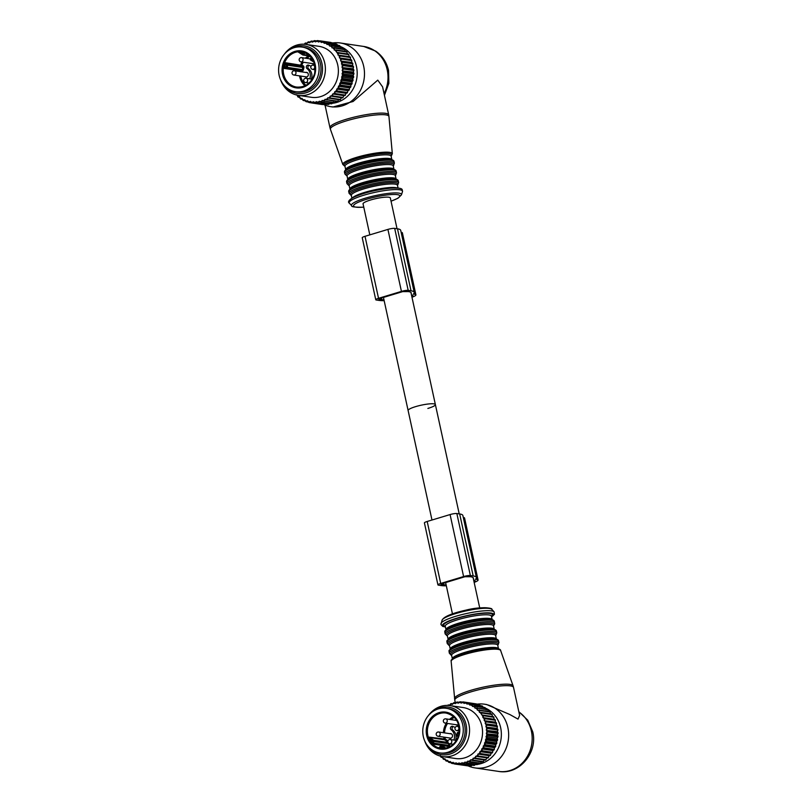 <?xml version="1.0" encoding="UTF-8"?>
<svg xmlns="http://www.w3.org/2000/svg" width="812" height="812" viewBox="0 0 812 812"><rect width="100%" height="100%" fill="white"/><g stroke="black" fill="none" stroke-linecap="round" stroke-linejoin="round"><path stroke-width="1.22" d="M446.326 708.308L448.204 708.582A22.543 20.209 98.4 0 1 464.454 736.068A22.543 20.209 98.4 0 1 441.586 753.181L439.708 752.907A22.543 20.209 98.4 0 1 423.458 725.42A22.543 20.209 98.4 0 1 446.326 708.308A22.543 20.209 98.4 0 1 462.576 735.794A22.543 20.209 98.4 0 1 439.708 752.907M439.099 747.74L439.759 748.085L440.317 747.304A16.961 15.205 -81.6 0 0 443.332 747.669L443.047 748.441M447.991 740.818L445.352 739.123L429.193 737.134L429.619 739.894L430.664 739.509A16.961 15.205 -81.6 0 0 432.42 742.209L431.456 742.736L433.375 744.147L441.352 745.335M458.404 736.484L458.516 735.682M457.247 733.114L456.669 735.164A0.863 0.863 0 0 0 457.288 736.19L458.272 736.454L457.126 735.307L458.404 735.642A16.961 15.205 -81.6 0 0 458.668 734.647A16.961 15.205 -81.6 0 0 458.902 733.551L459.013 733.571M459.145 732.688L457.166 733.074A0.863 0.863 0 0 1 458.13 732.424L458.201 732.444A0.863 0.771 -81.6 0 0 457.257 733.084L457.126 735.307L457.623 733.216L458.902 733.551L459.308 732.728M440.317 747.304L440.946 746.137L443.332 747.669L446.042 748.228M443.687 737.103A17.823 15.976 98.4 0 0 444.245 739.367A0.863 0.771 -81.6 0 0 444.57 739.813L429.518 737.58L430.664 739.509L434.085 741.529A0.863 0.771 -81.6 0 0 433.831 740.351L432.42 742.209L433.375 744.147M453.279 726.628A1.928 1.736 -81.6 0 0 452.802 730.069L451.198 729.826A8.587 7.704 98.4 0 1 453.908 740.047M451.198 729.826A1.928 1.736 98.4 0 1 453.015 726.486A8.587 7.704 98.4 0 0 455.319 727.278M449.828 733.672A2.365 2.121 98.4 0 1 452.436 736.464A2.365 2.121 98.4 0 1 449.198 737.915M458.587 724.751A2.365 2.121 98.4 0 1 456.324 724.751M455.512 740.29A8.587 7.704 -81.6 0 0 452.802 730.069M457.257 736.179A0.863 0.771 98.4 0 1 456.75 735.195M473.741 703.527L463.53 701.974A31.343 28.105 -81.6 0 0 462.891 701.913L461.713 702.654A30.491 27.334 -81.6 0 1 463.764 702.867L463.53 701.974M477.07 704.41L476.745 704.024A31.343 28.105 -81.6 0 0 476.116 703.882L465.946 702.37L464.708 703.019A30.491 27.334 -81.6 0 1 466.707 703.476L466.585 702.512A31.343 28.105 -81.6 0 0 465.946 702.37M480.207 705.648L479.709 704.938A31.343 28.105 -81.6 0 0 479.1 704.714L468.94 703.202L467.631 703.75A30.491 27.334 -81.6 0 1 469.569 704.451L469.549 703.425A31.343 28.105 -81.6 0 0 468.94 703.202M483.14 707.222L482.561 706.207A31.343 28.105 -81.6 0 0 481.973 705.912L471.813 704.4L470.452 704.826A30.491 27.334 -81.6 0 1 472.31 705.76L472.391 704.704A31.343 28.105 -81.6 0 0 471.813 704.4M486.155 709.8L485.251 707.82A31.343 28.105 -81.6 0 0 484.703 707.455L473.142 706.247A30.491 27.334 -81.6 0 1 474.888 707.414L475.091 706.318A31.343 28.105 -81.6 0 0 474.543 705.953M488.469 711.779L487.758 709.769A31.343 28.105 -81.6 0 0 487.251 709.333L475.67 708.003A30.491 27.334 -81.6 0 1 477.283 709.373L477.598 708.257A31.343 28.105 -81.6 0 0 477.091 707.831M490.529 713.849L490.052 712.012A31.343 28.105 -81.6 0 0 489.595 711.515L477.994 710.053A30.491 27.334 -81.6 0 1 479.456 711.616L479.892 710.5A31.343 28.105 -81.6 0 0 479.425 710.003M441.078 756.307A30.491 27.334 -81.6 0 0 441.921 757.078L441.241 757.302A31.343 28.105 98.4 0 1 440.754 756.845L440.378 755.607M494.021 719.249L482.866 717.595L483.049 716.864A30.491 27.334 -81.6 0 0 481.942 714.976L493.523 716.691A31.343 28.105 -81.6 0 1 493.879 717.29L494.021 719.249L495.076 719.625A31.343 28.105 -81.6 0 1 495.361 720.254L495.32 722.152L496.325 722.731A31.343 28.105 -81.6 0 1 496.538 723.401L496.335 725.217L497.248 725.989A31.343 28.105 -81.6 0 1 497.401 726.679L497.025 728.394L497.837 729.349A31.343 28.105 -81.6 0 1 497.918 730.059L497.391 731.642L498.091 732.769A31.343 28.105 -81.6 0 1 498.101 733.49L497.441 734.931L498.01 736.22A31.343 28.105 -81.6 0 1 497.939 736.941L497.157 738.22L497.573 739.641A31.343 28.105 -81.6 0 1 497.441 740.351L496.548 741.468L496.812 743.01A31.343 28.105 -81.6 0 1 496.609 743.701L495.635 744.624L495.716 746.269A31.343 28.105 -81.6 0 1 495.452 746.938L494.406 747.669L494.315 749.395A31.343 28.105 -81.6 0 1 493.98 750.024L492.894 750.552L492.62 752.338A31.343 28.105 -81.6 0 1 492.224 752.927L491.108 753.242L490.641 755.069A31.343 28.105 -81.6 0 1 490.194 755.607L489.068 755.708L488.418 757.545A31.343 28.105 -81.6 0 1 487.921 758.022L475.659 756.256L475.568 757.007A30.491 27.334 -81.6 0 1 473.853 758.347L473.203 758.185L473.041 758.926A30.491 27.334 -81.6 0 1 471.214 760.052L470.574 759.809L470.341 760.529A30.491 27.334 -81.6 0 1 468.422 761.423L467.813 761.108L467.509 761.788A30.491 27.334 -81.6 0 1 465.52 762.458L464.951 762.072L464.586 762.712A30.491 27.334 -81.6 0 1 462.546 763.128L462.018 762.671L461.592 763.27A30.491 27.334 -81.6 0 1 459.531 763.442L459.054 762.915L458.567 763.463A30.491 27.334 -81.6 0 1 456.517 763.381L456.1 762.803L455.562 763.28A30.491 27.334 -81.6 0 1 453.532 762.945L453.177 762.326L452.599 762.732A30.491 27.334 -81.6 0 1 450.619 762.153L450.335 761.483L449.726 761.829A30.491 27.334 -81.6 0 1 447.818 761.006L447.595 760.306L446.955 760.57A30.491 27.334 -81.6 0 1 445.159 759.524L445.006 758.794L444.347 758.987A30.491 27.334 -81.6 0 1 442.662 757.718L442.591 756.977L441.921 757.078M475.659 756.256L476.329 756.337A30.491 27.334 -81.6 0 0 477.903 754.805L478.248 756.033A31.343 28.105 98.4 0 1 477.76 756.52L487.921 758.022M489.068 755.708L477.923 754.054L477.903 754.805M477.923 754.054L478.593 754.043A30.491 27.334 -81.6 0 0 480.014 752.328L480.481 753.556A31.343 28.105 98.4 0 1 480.034 754.094L490.194 755.607M491.108 753.242L479.953 751.587L480.014 752.328M479.953 751.587L480.633 751.496A30.491 27.334 -81.6 0 0 481.871 749.628L482.45 750.826A31.343 28.105 98.4 0 1 482.064 751.415L492.224 752.927M492.894 750.552L481.739 748.897L481.871 749.628M481.739 748.897L482.409 748.725A30.491 27.334 -81.6 0 0 483.455 746.725L484.155 747.882A31.343 28.105 98.4 0 1 483.82 748.522L493.98 750.024M494.406 747.669L483.252 746.015L483.455 746.725M483.252 746.015L483.901 745.761A30.491 27.334 -81.6 0 0 484.754 743.65L485.556 744.766A31.343 28.105 98.4 0 1 485.292 745.436L495.452 746.938M495.635 744.624L484.48 742.97L484.754 743.65M484.48 742.97L485.099 742.645A30.491 27.334 -81.6 0 0 485.738 740.442L486.652 741.498A31.343 28.105 98.4 0 1 486.449 742.198L496.609 743.701M496.548 741.468L485.403 739.813L485.738 740.442M485.403 739.813L485.992 739.417A30.491 27.334 -81.6 0 0 486.408 737.154L487.413 738.138A31.343 28.105 98.4 0 1 487.281 738.849L497.441 740.351M497.157 738.22L486.002 736.565L486.408 737.154M486.002 736.565L486.55 736.098A30.491 27.334 -81.6 0 0 486.743 733.815L487.839 734.708A31.343 28.105 98.4 0 1 487.779 735.428L497.939 736.941M497.441 734.931L486.743 733.815M486.286 733.277L486.784 732.749A30.491 27.334 -81.6 0 0 486.753 730.465L487.931 731.267A31.343 28.105 98.4 0 1 487.941 731.988L498.101 733.49M497.391 731.642L486.753 730.465M486.246 729.988L486.682 729.409A30.491 27.334 -81.6 0 0 486.429 727.146L487.677 727.836A31.343 28.105 98.4 0 1 487.758 728.557L497.918 730.059M497.025 728.394L486.429 727.146M485.87 726.74L486.256 726.111A30.491 27.334 -81.6 0 0 485.779 723.898L487.088 724.477A31.343 28.105 98.4 0 1 487.241 725.177L497.401 726.679M496.335 725.217L485.779 723.898M485.18 723.563L485.505 722.893A30.491 27.334 -81.6 0 0 484.805 720.762L486.165 721.229A31.343 28.105 98.4 0 1 486.378 721.898L496.538 723.401M495.32 722.152L484.805 720.762M484.175 720.498L484.429 719.797A30.491 27.334 -81.6 0 0 483.516 717.778L484.916 718.112A31.343 28.105 98.4 0 1 485.2 718.752L495.361 720.254M482.866 717.595L483.516 717.778M479.456 711.616L479.415 712.368L480.095 712.388A30.491 27.334 -81.6 0 1 481.384 714.124L481.942 714.976M477.283 709.373L477.324 710.124L477.994 710.053M474.888 707.414L475 708.145L475.67 708.003M472.31 705.76L472.493 706.481L473.142 706.247M469.569 704.451L469.823 705.131L470.452 704.826M466.707 703.476L467.032 704.126L467.631 703.75M463.764 702.867L464.149 703.466L464.708 703.019M449.574 705.547L449.838 704.877A30.491 27.334 -81.6 0 1 451.797 704.085L452.385 704.44L452.72 703.781A30.491 27.334 -81.6 0 1 454.74 703.233L455.288 703.659L455.684 703.04A30.491 27.334 -81.6 0 1 457.745 702.745L458.242 703.233L458.699 702.664A30.491 27.334 -81.6 0 1 460.759 702.613L461.206 703.172L461.713 702.654M449.483 705.537L448.945 705.293A30.491 27.334 -81.6 0 0 448.62 705.455M424.747 740.991A25.761 23.101 -81.6 0 0 429.233 748.958A25.761 23.101 -81.6 0 0 442.621 756.591L455.603 758.52A25.761 23.101 -81.6 0 0 479.719 744.634A25.761 23.101 -81.6 0 0 476.563 715.189A25.761 23.101 -81.6 0 0 463.175 707.546L450.183 705.628A25.761 23.101 -81.6 0 0 428.553 715.372M447.645 705.405L447.767 705.232A31.343 28.105 -81.6 0 1 448.356 704.907L449.746 705.12M448.945 705.293L448.356 704.907M449.838 704.877L450.64 703.831A31.343 28.105 -81.6 0 1 451.259 703.588L452.71 703.801M451.797 704.085L451.259 703.588M452.72 703.781L453.624 702.796A31.343 28.105 -81.6 0 1 454.263 702.624L455.877 702.867M454.74 703.233L454.263 702.624M455.684 703.04L456.689 702.126A31.343 28.105 -81.6 0 1 457.339 702.035L459.166 702.299M457.745 702.745L457.339 702.035M458.699 702.664L459.785 701.832A31.343 28.105 -81.6 0 1 460.434 701.812L462.546 702.126M460.759 702.613L460.434 701.812M476.745 704.024L466.585 702.512M479.709 704.938L469.549 703.425M482.561 706.207L472.391 704.704M485.251 707.82L475.091 706.318M487.758 709.769L477.598 708.257M490.052 712.012L479.892 710.5M492.427 716.529L492.102 714.53A31.343 28.105 -81.6 0 0 491.696 713.981L481.526 712.469A31.343 28.105 98.4 0 1 481.932 713.017L492.102 714.53M486.814 757.921L485.962 759.738L475.802 758.235A31.343 28.105 98.4 0 1 475.264 758.652L485.424 760.164A31.343 28.105 -81.6 0 0 485.962 759.738M484.348 759.849L483.313 761.636L473.152 760.133A31.343 28.105 98.4 0 1 472.574 760.489L482.744 761.991A31.343 28.105 -81.6 0 0 483.313 761.636M481.729 761.463L480.511 763.199L470.341 761.697A31.343 28.105 98.4 0 1 469.742 761.981L479.902 763.483A31.343 28.105 -81.6 0 0 480.511 763.199M478.968 762.762L477.568 764.427L467.407 762.915A31.343 28.105 98.4 0 1 466.778 763.128L476.948 764.63A31.343 28.105 -81.6 0 0 477.568 764.427M476.096 763.727L474.543 765.28L464.383 763.767A31.343 28.105 98.4 0 1 463.733 763.899L473.903 765.411A31.343 28.105 -81.6 0 0 474.543 765.28M472.188 765.158L471.457 765.767L461.297 764.254A31.343 28.105 98.4 0 1 460.648 764.305L470.808 765.817A31.343 28.105 -81.6 0 0 471.457 765.767M468.849 765.523L458.191 764.366A31.343 28.105 98.4 0 1 457.542 764.336L467.702 765.848A31.343 28.105 -81.6 0 0 468.351 765.868M465.428 765.503L455.106 764.092A31.343 28.105 98.4 0 1 454.466 763.98L453.532 762.945M442.642 757.515L441.241 757.302M442.662 757.718L443.159 758.936A31.343 28.105 98.4 0 0 443.687 759.332L444.347 758.987M445.169 759.555L443.687 759.332M445.159 759.524L445.768 760.722A31.343 28.105 98.4 0 0 446.336 761.047L446.955 760.57M448.001 761.301L446.336 761.047M447.818 761.006L448.539 762.163A31.343 28.105 98.4 0 0 449.137 762.427L449.726 761.829M451.036 762.701L449.137 762.427M450.619 762.153L451.452 763.26A31.343 28.105 98.4 0 0 452.071 763.442L452.599 762.732M454.263 763.767L452.071 763.442M455.562 763.28L455.106 764.092M456.517 763.381L457.542 764.336M458.567 763.463L458.191 764.366M459.531 763.442L460.648 764.305M461.592 763.27L461.297 764.254M462.546 763.128L463.733 763.899M464.586 762.712L464.383 763.767M465.52 762.458L466.778 763.128M467.509 761.788L467.407 762.915M468.422 761.423L469.742 761.981M470.341 760.529L470.341 761.697M471.214 760.052L472.574 760.489M473.041 758.926L473.152 760.133M473.853 758.347L475.264 758.652M475.568 757.007L475.802 758.235M476.329 756.337L477.76 756.52M488.418 757.545L478.248 756.033M478.593 754.043L480.034 754.094M490.641 755.069L480.481 753.556M480.633 751.496L482.064 751.415M492.62 752.338L482.45 750.826M482.409 748.725L483.82 748.522M494.315 749.395L484.155 747.882M483.901 745.761L485.292 745.436M495.716 746.269L485.556 744.766M485.099 742.645L486.449 742.198M496.812 743.01L486.652 741.498M485.992 739.417L487.281 738.849M497.573 739.641L487.413 738.138M486.55 736.098L487.779 735.428M498.01 736.22L487.839 734.708M486.784 732.749L487.941 731.988M498.091 732.769L487.931 731.267M486.682 729.409L487.758 728.557M497.837 729.349L487.677 727.836M486.256 726.111L487.241 725.177M497.248 725.989L487.088 724.477M485.505 722.893L486.378 721.898M496.325 722.731L486.165 721.229M484.429 719.797L485.2 718.752M495.076 719.625L484.916 718.112M493.879 717.29L483.719 715.778L483.049 716.864M483.363 715.179A31.343 28.105 98.4 0 1 483.719 715.778M481.384 714.124L481.932 713.017M480.095 712.388L481.526 712.469M442.621 756.591A25.761 23.101 -81.6 0 0 466.727 742.706A25.761 23.101 -81.6 0 0 463.571 713.261A25.761 23.101 -81.6 0 0 450.183 705.628M433.547 711.058A24.025 21.538 98.4 0 1 461.094 714.266A24.025 21.538 98.4 0 1 459.582 748.167A24.025 21.538 98.4 0 1 429.071 747.558A24.025 21.538 98.4 0 1 428.279 746.563M451.157 661.333L451.188 660.765C450.69 660.41 451.807 659.314 454.558 657.456A24.482 4.222 -12.3 0 1 495.949 648.433C499.136 648.788 500.71 649.488 500.649 650.544A25.334 4.364 167.7 0 0 475.629 651.63A25.334 4.364 167.7 0 0 451.167 661.1A25.334 4.364 167.7 0 0 451.157 661.333L454.791 700.218A30.054 5.187 -12.3 0 1 454.791 699.832A30.054 5.187 -12.3 0 1 484.125 688.525A30.054 5.187 -12.3 0 1 513.529 687.409L519.629 715.392L518.015 719.117L509.936 714.58L486.581 704.511L484.439 704.197A32.206 28.867 98.4 0 1 507.865 727.562A32.206 28.867 98.4 0 1 474.99 767.908A32.206 28.867 98.4 0 1 468.047 765.858M485.373 708.094A29.333 26.288 98.4 0 1 500.639 727.623A29.333 26.288 98.4 0 1 477.618 764.366M476.248 764.528A29.333 26.288 98.4 0 1 475.233 764.599M476.877 704.187A32.206 28.867 98.4 0 1 484.439 704.197M474.147 582.387A10.739 1.847 167.7 0 0 478.075 580.012A10.739 1.847 167.7 0 0 476.969 579.463L475.517 579.25A31.171 5.369 167.7 0 0 476.4 577.525L462.881 515.539A31.171 5.369 167.7 0 0 459.673 513.955L456.851 513.539A5.156 0.893 167.7 0 0 450.081 514.564L427.193 521.466A5.156 0.893 167.7 0 0 424.412 522.898L437.932 584.894A5.156 0.893 167.7 0 0 438.46 585.147L441.281 585.574A31.171 5.369 167.7 0 0 446.326 585.807M463.297 517.447L476.969 579.463M478.075 580.012L464.555 518.015A10.739 1.847 167.7 0 0 463.449 517.477M456.851 513.539L470.361 575.525A5.156 0.893 167.7 0 0 463.601 576.55L440.703 583.452A5.156 0.893 167.7 0 0 437.932 584.894M470.361 575.525L473.183 575.941A31.171 5.369 167.7 0 1 476.4 577.525M473.995 581.666A7.734 1.33 167.7 0 0 475.142 580.651A7.734 1.33 167.7 0 0 474.34 580.255L473.67 580.204M473.376 578.814A28.156 4.852 167.7 0 0 473.457 578.164A28.156 4.852 167.7 0 0 470.564 576.743L464.921 576.743L442.022 583.655L440.865 584.254L443.91 584.782A28.156 4.852 167.7 0 0 446.143 584.975M383.447 297.415L408.111 410.507A13.956 2.406 -12.3 0 1 415.622 406.629A13.956 2.406 -12.3 0 1 435.374 404.559A13.956 2.406 167.7 0 0 415.622 406.629A13.956 2.406 167.7 0 0 408.111 410.507L431.984 520.025M302.155 47.086L304.033 47.37A22.543 20.209 98.4 0 1 320.283 74.846A22.543 20.209 98.4 0 1 297.415 91.959L295.538 91.685A22.543 20.209 98.4 0 1 279.287 64.199A22.543 20.209 98.4 0 1 302.155 47.086A22.543 20.209 98.4 0 1 318.405 74.572A22.543 20.209 98.4 0 1 295.538 91.685M302.125 62.047A17.823 15.976 98.4 0 0 300.643 64.97A0.863 0.771 98.4 0 0 301.14 66.127L286.088 63.894A0.863 0.771 98.4 0 1 285.58 62.737L301.719 65.356L301.14 66.127L286.088 63.894L285.337 64.635A16.961 15.205 -81.6 0 0 285.073 65.62A16.961 15.205 -81.6 0 0 284.839 66.716L283.703 66.523L284.22 68.431L299.273 70.664L300.42 70.776L300.41 70.045M306.418 53.318L303.424 52.973A16.961 15.205 -81.6 0 0 300.41 52.597L300.075 51.684L298.369 52.12M285.58 62.737L284.23 64.331L286.616 64.97L286.118 67.051L284.839 66.716L285.185 67.65L284.22 68.431M284.839 66.716L286.26 67.934L286.118 67.051L287.235 67.305L287.742 65.214L286.616 64.97L287.194 64.189A0.863 0.771 98.4 0 1 287.742 65.214L302.795 67.447L302.297 69.538A0.863 0.771 98.4 0 1 301.425 70.187L301.526 71.07L300.42 70.776A16.961 15.205 98.4 0 0 300.369 71.659M298.177 52.049L302.795 54.14L303.231 52.08M313.706 61.499L313.371 60.261M313.96 62.148L310.6 60.007L310.692 59.225L313.077 60.758A16.961 15.205 -81.6 0 0 311.321 58.058L311.575 57.753M311.321 58.058L311.26 57.307L310.316 58.87L311.138 57.52M305.657 72.451A2.365 2.121 98.4 0 1 308.266 75.242A2.365 2.121 98.4 0 1 305.028 76.693M309.118 65.407A1.928 1.736 -81.6 0 0 308.631 68.847L307.037 68.604A8.587 7.704 98.4 0 1 309.737 78.825M307.037 68.604A1.928 1.736 98.4 0 1 308.844 65.264A8.587 7.704 98.4 0 0 311.148 66.066M314.417 63.529A2.365 2.121 98.4 0 1 312.153 63.529M311.341 79.069A8.587 7.704 -81.6 0 0 308.631 68.847M342.684 62.301L352.844 63.803L352.55 65.569L341.395 63.915L342.684 62.301A31.343 28.105 -81.6 0 0 342.491 61.61L352.652 63.123L351.697 62.453L351.819 60.585A31.343 28.105 -81.6 0 0 351.566 59.936L340.025 58.028A30.491 27.334 -81.6 0 1 340.837 60.108L341.659 59.083A31.343 28.105 -81.6 0 0 341.405 58.423M341.395 63.915L343.253 64.93A31.343 28.105 98.4 0 1 343.374 65.63L342.339 66.533A30.491 27.334 -81.6 0 0 341.974 64.29M352.55 65.569L353.413 66.432L343.253 64.93M353.89 70.553A31.343 28.105 -81.6 0 0 353.839 69.832L343.679 68.33A31.343 28.105 -81.6 0 1 343.72 69.04L353.89 70.553L353.291 72.065L353.92 73.273L343.76 71.76L342.623 70.918A30.491 27.334 -81.6 0 1 342.542 73.212L343.73 72.491A31.343 28.105 -81.6 0 0 343.76 71.76M297.314 95.166L297.324 95.481A30.491 27.334 -81.6 0 0 298.938 96.851L299.608 96.699L299.719 97.44A30.491 27.334 -81.6 0 0 301.465 98.597L302.115 98.374L302.297 99.084A30.491 27.334 -81.6 0 0 304.155 100.028L304.784 99.714L305.038 100.404A30.491 27.334 -81.6 0 0 306.977 101.104L307.575 100.729L307.9 101.378A30.491 27.334 -81.6 0 0 309.9 101.835L310.458 101.388L310.844 101.987A30.491 27.334 -81.6 0 0 312.894 102.19L313.402 101.683L313.848 102.231A30.491 27.334 -81.6 0 0 315.909 102.19L316.365 101.622L316.863 102.109A30.491 27.334 -81.6 0 0 318.923 101.815L319.319 101.195L319.867 101.622A30.491 27.334 -81.6 0 0 321.887 101.074L322.222 100.414L322.811 100.769A30.491 27.334 -81.6 0 0 324.77 99.977L325.044 99.277L325.663 99.561A30.491 27.334 -81.6 0 0 327.54 98.546L327.733 97.816L328.383 98.019A30.491 27.334 -81.6 0 0 330.159 96.78L330.281 96.039L342.532 97.907A31.343 28.105 -81.6 0 0 343.05 97.46L343.801 95.623L344.917 95.623A31.343 28.105 -81.6 0 0 345.384 95.116L345.953 93.278L347.069 93.075A31.343 28.105 -81.6 0 0 347.495 92.507L347.861 90.7L348.967 90.284A31.343 28.105 -81.6 0 0 349.333 89.665L349.515 87.909L350.591 87.28A31.343 28.105 -81.6 0 0 350.885 86.63L350.885 84.945L351.9 84.113A31.343 28.105 -81.6 0 0 352.134 83.433L351.961 81.839L352.895 80.814A31.343 28.105 -81.6 0 0 353.068 80.114L352.723 78.632L353.565 77.434A31.343 28.105 -81.6 0 0 353.667 76.714L353.169 75.364L353.9 73.993A31.343 28.105 -81.6 0 0 353.92 73.273M341.436 97.694L340.492 99.511L330.332 97.998L330.159 96.78M328.383 98.019L339.934 99.896A31.343 28.105 -81.6 0 0 340.492 99.511M338.888 99.47L337.762 101.236L327.601 99.734L327.54 98.546M325.663 99.561L337.173 101.561A31.343 28.105 -81.6 0 0 337.762 101.236M336.188 100.942L334.879 102.637L324.719 101.124L324.77 99.977M322.811 100.769L334.27 102.88A31.343 28.105 -81.6 0 0 334.879 102.637M333.377 102.068L331.895 103.672L321.735 102.17L321.887 101.074M319.867 101.622L331.255 103.845A31.343 28.105 -81.6 0 0 331.895 103.672M329.642 103.611L328.83 104.352L318.669 102.84L318.923 101.815M316.863 102.109L318.02 102.931L328.19 104.444A31.343 28.105 -81.6 0 0 328.83 104.352M326.353 104.169L325.734 104.646L315.574 103.134L315.909 102.19M313.848 102.231L314.924 103.154L325.084 104.657A31.343 28.105 -81.6 0 0 325.734 104.646M322.973 104.342L312.468 103.053L312.894 102.19M310.844 101.987L311.828 102.992L321.988 104.494A31.343 28.105 -81.6 0 0 322.638 104.565M346.937 52.009A31.343 28.105 -81.6 0 0 346.643 51.663A31.343 28.105 -81.6 0 0 346.501 51.491L336.341 49.989A31.343 28.105 98.4 0 1 336.483 50.151A31.343 28.105 -81.6 0 1 336.777 50.506L346.937 52.009L347.363 54.028M351.566 59.936L350.54 59.459L350.49 57.53A31.343 28.105 -81.6 0 0 350.175 56.911L349.089 56.637L348.855 54.658A31.343 28.105 -81.6 0 0 348.48 54.079L336.878 52.425A30.491 27.334 -81.6 0 1 338.086 54.252L338.695 53.145A31.343 28.105 -81.6 0 0 338.31 52.577M352.844 63.803A31.343 28.105 -81.6 0 0 352.652 63.123M353.839 69.832L353.078 68.787L353.535 67.142A31.343 28.105 -81.6 0 0 353.413 66.432M351.697 62.453L341.162 61.093A30.491 27.334 98.4 0 1 341.75 63.265M341.162 61.093L342.491 61.61M340.543 60.798L340.837 60.108M350.54 59.459L340.025 58.028M339.386 57.804L339.609 57.084A30.491 27.334 -81.6 0 0 338.594 55.125L350.175 56.911M349.089 56.637L338.594 55.125M337.934 54.983L338.086 54.252M304.459 44.234A30.491 27.334 -81.6 0 1 306.195 43.422L306.794 43.736L307.098 43.056A30.491 27.334 -81.6 0 1 309.088 42.397L309.656 42.782L310.032 42.143A30.491 27.334 -81.6 0 1 312.062 41.716L312.59 42.183L313.016 41.585A30.491 27.334 -81.6 0 1 315.076 41.412L315.553 41.93L316.041 41.392A30.491 27.334 -81.6 0 1 318.091 41.473L318.507 42.051L319.045 41.574A30.491 27.334 -81.6 0 1 321.075 41.899L321.43 42.528L322.009 42.112A30.491 27.334 -81.6 0 1 323.988 42.701L324.272 43.361L324.891 43.026A30.491 27.334 -81.6 0 1 326.789 43.838L327.013 44.548L327.652 44.274A30.491 27.334 -81.6 0 1 329.449 45.33L329.601 46.051L330.261 45.868A30.491 27.334 -81.6 0 1 331.946 47.137L332.017 47.878L332.687 47.766A30.491 27.334 -81.6 0 1 334.229 49.238L334.229 49.989L334.909 49.968A30.491 27.334 -81.6 0 1 335.539 50.689A30.491 27.334 -81.6 0 1 336.28 51.623L336.878 52.425M330.951 96.161A30.491 27.334 -81.6 0 0 332.595 94.72L332.879 95.948L343.05 97.46M343.801 95.623L332.646 93.969L332.595 94.72M332.646 93.969L333.316 94.009A30.491 27.334 -81.6 0 0 334.818 92.375L335.224 93.603L345.384 95.116M345.953 93.278L334.798 91.624L334.818 92.375M334.798 91.624L335.478 91.583A30.491 27.334 -81.6 0 0 336.807 89.787L337.325 91.005L347.495 92.507M347.861 90.7L336.716 89.046L336.807 89.787M336.716 89.046L337.386 88.914A30.491 27.334 -81.6 0 0 338.533 86.975L339.172 88.163L349.333 89.665M349.515 87.909L338.36 86.255L338.533 86.975M338.36 86.255L339.02 86.042A30.491 27.334 -81.6 0 0 339.974 83.981L340.725 85.128L350.885 86.63M350.885 84.945L339.741 83.291L339.974 83.981M339.741 83.291L340.37 82.997A30.491 27.334 -81.6 0 0 341.121 80.845L341.974 81.931L352.134 83.433M351.961 81.839L340.807 80.185L341.121 80.845M340.807 80.185L341.416 79.82A30.491 27.334 -81.6 0 0 341.943 77.587L342.908 78.612L353.068 80.114M352.723 78.632L341.578 76.978L341.943 77.587M341.578 76.978L342.136 76.541A30.491 27.334 -81.6 0 0 342.451 74.268L343.496 75.211L353.667 76.714M353.169 75.364L342.014 73.709L342.451 74.268M342.014 73.709L342.542 73.212M353.291 72.065L342.623 70.918M342.136 70.411L342.603 69.852A30.491 27.334 -81.6 0 0 342.461 67.579L343.679 68.33M353.078 68.787L342.461 67.579M341.933 67.132L342.339 66.533M280.576 79.769A25.761 23.101 -81.6 0 0 285.063 87.737A25.761 23.101 -81.6 0 0 298.451 95.369L311.432 97.298A25.761 23.101 -81.6 0 0 335.549 83.413A25.761 23.101 -81.6 0 0 332.392 53.968A25.761 23.101 -81.6 0 0 319.004 46.335L306.012 44.406A25.761 23.101 -81.6 0 0 284.383 54.15M353.535 67.142L343.374 65.63M342.603 69.852L343.72 69.04M353.9 73.993L343.73 72.491M353.565 77.434L343.405 75.922A31.343 28.105 -81.6 0 0 343.496 75.211M342.136 76.541L343.405 75.922M352.895 80.814L342.735 79.312A31.343 28.105 -81.6 0 0 342.908 78.612M341.416 79.82L342.735 79.312M351.9 84.113L341.74 82.611A31.343 28.105 -81.6 0 0 341.974 81.931M340.37 82.997L341.74 82.611M350.591 87.28L340.421 85.778A31.343 28.105 -81.6 0 0 340.725 85.128M339.02 86.042L340.421 85.778M348.967 90.284L338.807 88.772A31.343 28.105 -81.6 0 0 339.172 88.163M337.386 88.914L338.807 88.772M347.069 93.075L336.909 91.563A31.343 28.105 -81.6 0 0 337.325 91.005M335.478 91.583L336.909 91.563M344.917 95.623L334.757 94.121A31.343 28.105 -81.6 0 0 335.224 93.603M333.316 94.009L334.757 94.121M332.362 96.405A31.343 28.105 -81.6 0 0 332.879 95.948M329.773 98.394A31.343 28.105 -81.6 0 0 330.332 97.998M327.003 100.049A31.343 28.105 -81.6 0 0 327.601 99.734M324.1 101.378A31.343 28.105 -81.6 0 0 324.719 101.124M321.095 102.342A31.343 28.105 -81.6 0 0 321.735 102.17M318.02 102.931A31.343 28.105 -81.6 0 0 318.669 102.84M314.924 103.154A31.343 28.105 -81.6 0 0 315.574 103.134M311.828 102.992A31.343 28.105 -81.6 0 0 312.468 103.053M309.9 101.835L309.413 102.586L311.788 102.941M307.9 101.378L308.783 102.444A31.343 28.105 -81.6 0 0 309.413 102.586M306.977 101.104L306.428 101.754L308.458 102.058M305.038 100.404L305.809 101.53A31.343 28.105 -81.6 0 0 306.428 101.754M304.155 100.028L303.546 100.556L305.322 100.82M302.297 99.084L302.967 100.262A31.343 28.105 -81.6 0 0 303.546 100.556M301.465 98.597L300.816 99.013L302.389 99.247M299.719 97.44L300.267 98.648A31.343 28.105 -81.6 0 0 300.816 99.013M298.938 96.851L298.268 97.135L299.709 97.349M297.324 95.481L297.76 96.709A31.343 28.105 -81.6 0 0 298.268 97.135M296.613 94.801L297.141 95.136M331.063 42.488A31.343 28.105 -81.6 0 0 330.423 42.376L320.253 40.874A31.343 28.105 98.4 0 1 320.892 40.976L331.255 42.701M334.067 43.209A31.343 28.105 -81.6 0 0 333.448 43.026L323.288 41.524A31.343 28.105 98.4 0 1 323.907 41.706L334.493 43.767M336.98 44.305A31.343 28.105 -81.6 0 0 336.381 44.051L326.221 42.539A31.343 28.105 98.4 0 1 326.82 42.803L336.98 44.305L337.528 45.178M339.761 45.756A31.343 28.105 -81.6 0 0 339.193 45.421L329.022 43.909A31.343 28.105 98.4 0 1 329.591 44.244L339.761 45.756L340.746 47.705M342.359 47.532A31.343 28.105 -81.6 0 0 341.832 47.137L331.672 45.624A31.343 28.105 98.4 0 1 332.199 46.03L342.359 47.532L343.171 49.532M344.765 49.633A31.343 28.105 -81.6 0 0 344.278 49.167L334.118 47.654A31.343 28.105 98.4 0 1 334.605 48.121L344.765 49.633L345.384 51.643M336.28 51.623L336.777 50.506M348.855 54.658L338.695 53.145M350.49 57.53L340.329 56.018A31.343 28.105 -81.6 0 0 340.005 55.399M339.609 57.084L340.329 56.018M351.819 60.585L341.659 59.083M334.909 49.968L336.341 49.989M334.229 49.238L334.605 48.121M332.687 47.766L334.118 47.654M331.946 47.137L332.199 46.03M330.261 45.868L331.672 45.624M329.449 45.33L329.591 44.244M327.652 44.274L329.022 43.909M326.789 43.838L326.82 42.803M324.891 43.026L326.221 42.539M323.988 42.701L323.907 41.706M322.009 42.112L323.288 41.524M321.075 41.899L320.892 40.976M319.045 41.574L320.253 40.874M320.101 40.965L317.817 40.63L318.091 41.473M316.041 41.392L317.167 40.6A31.343 28.105 98.4 0 1 317.817 40.63M316.68 40.945L314.721 40.651L315.076 41.412M313.016 41.585L314.071 40.701A31.343 28.105 98.4 0 1 314.721 40.651M313.341 41.31L311.625 41.057L312.062 41.716M310.032 42.143L310.986 41.189A31.343 28.105 98.4 0 1 311.625 41.057M310.103 42.062L308.58 41.838L309.088 42.397M307.098 43.056L307.951 42.051A31.343 28.105 98.4 0 1 308.58 41.838M307.037 43.198L305.616 42.985L306.195 43.422M304.267 44.325L305.018 43.269A31.343 28.105 98.4 0 1 305.616 42.985M298.451 95.369A25.761 23.101 -81.6 0 0 322.557 81.484A25.761 23.101 -81.6 0 0 319.4 52.039A25.761 23.101 -81.6 0 0 306.012 44.406M289.377 49.836A24.025 21.538 98.4 0 1 316.934 53.044A24.025 21.538 98.4 0 1 315.411 86.945A24.025 21.538 98.4 0 1 284.9 86.336A24.025 21.538 98.4 0 1 284.109 85.341M332.859 42.945A32.206 28.867 98.4 0 1 340.269 42.975A32.206 28.867 98.4 0 1 363.695 66.34A32.206 28.867 98.4 0 1 330.819 106.687L332.961 107.001L353.098 101.5L377.773 80.124L382.594 86.874L388.694 114.857A30.054 5.187 167.7 0 0 376.068 113.365A30.054 5.187 167.7 0 0 345.202 119.597A30.054 5.187 167.7 0 0 329.956 127.667L325.044 105.134M341.923 47.197A29.333 26.288 98.4 0 1 356.468 66.401A29.333 26.288 98.4 0 1 332.25 103.297M340.096 46.416A29.333 26.288 98.4 0 1 341.761 47.126M330.819 106.687A32.206 28.867 98.4 0 1 323.369 104.403M384.157 300.653A31.171 5.369 -12.3 0 1 379.113 300.42L376.291 300.004A5.156 0.893 -12.3 0 1 375.763 299.74A5.156 0.893 -12.3 0 1 378.534 298.308L401.432 291.396A5.156 0.893 -12.3 0 1 408.192 290.371L411.014 290.797A31.171 5.369 -12.3 0 1 414.221 292.371A31.171 5.369 -12.3 0 1 413.338 294.096L414.8 294.309A10.739 1.847 -12.3 0 1 415.906 294.857A10.739 1.847 -12.3 0 1 411.978 297.233M411.501 295.05L412.171 295.101A7.734 1.33 -12.3 0 1 412.963 295.497A7.734 1.33 -12.3 0 1 411.816 296.512M383.974 299.821A28.156 4.852 -12.3 0 1 381.741 299.628L381.396 298.034M411.197 293.66A28.156 4.852 -12.3 0 0 411.288 293.01A28.156 4.852 -12.3 0 0 408.385 291.589L402.742 291.599L379.854 298.501L378.697 299.1L381.741 299.628M401.128 232.303L401.28 232.323A10.739 1.847 -12.3 0 1 402.387 232.861L415.906 294.857M375.763 299.74L362.243 237.754A5.156 0.893 -12.3 0 1 365.014 236.312L387.913 229.41A5.156 0.893 -12.3 0 1 394.673 228.385L397.494 228.801A31.171 5.369 -12.3 0 1 400.712 230.385L414.221 292.371M397.038 228.74L390.328 197.935A13.956 2.406 167.7 0 0 370.577 199.996A13.956 2.406 167.7 0 0 363.055 203.873L369.815 234.871M427.863 408.446A13.956 2.406 167.7 0 0 435.374 404.559L459.216 513.884M459.227 734.901A18.676 16.747 98.4 0 1 438.632 748.745A18.676 16.747 98.4 0 1 426.807 726.314A18.676 16.747 98.4 0 1 447.402 712.469A18.676 16.747 98.4 0 1 459.227 734.901M427.934 726.567A17.823 15.976 98.4 0 1 446.011 713.037A17.823 15.976 98.4 0 1 458.851 734.758A17.823 15.976 98.4 0 1 440.774 748.288A17.823 15.976 98.4 0 1 427.934 726.567M443.393 732.718A17.823 15.976 98.4 0 1 443.931 728.943A17.823 15.976 98.4 0 1 446.295 723.269M449.503 719.402A17.823 15.976 98.4 0 1 453.624 716.661M440.865 748.299A17.823 15.976 98.4 0 1 439.759 748.085M431.456 742.736A17.823 15.976 98.4 0 1 429.619 739.894M444.529 732.881A16.961 15.205 98.4 0 1 445.047 729.186A16.961 15.205 98.4 0 1 447.524 723.451M450.934 719.615A16.961 15.205 98.4 0 1 454.426 717.432M450.112 746.522A16.961 15.205 98.4 0 1 449.33 745.792L450.173 744.239L449.137 743.762L434.085 741.529L433.243 743.082L448.295 745.314L449.137 743.762A0.863 0.771 98.4 0 0 449.198 743.64M448.478 746.38L449.33 745.792L448.295 745.314A0.863 0.771 98.4 0 0 448.417 746.38M438.906 747.71A0.863 0.771 -81.6 0 0 439.038 747.75L440.662 745.771A0.863 0.771 -81.6 0 1 441.454 745.345A0.863 0.863 0 0 0 440.571 745.781L441.728 745.446A0.863 0.771 -81.6 0 0 441.454 745.345L449.96 746.604M447.848 741.914L444.57 739.813L445.352 739.123A16.961 15.205 98.4 0 1 444.885 737.276M429.193 737.134A0.863 0.771 -81.6 0 0 429.518 737.58L433.831 740.351L447.991 742.452M440.611 745.873L439.83 747.314M445.879 748.126L441.728 745.446L449.868 746.654M451.573 733.926L438.653 732.008A2.152 2.152 0 0 0 436.196 733.957A2.152 2.152 0 0 0 438.023 736.261A2.152 1.928 -81.6 0 0 438.653 732.008A2.152 1.928 -81.6 0 0 438.429 731.998M456.75 720.477L445.788 718.853A2.152 2.152 0 0 0 443.332 720.792A2.152 2.152 0 0 0 445.149 723.096A2.152 1.928 -81.6 0 0 445.788 718.853A2.152 1.928 -81.6 0 0 445.565 718.833M459.013 726.588L457.42 726.354A2.152 2.152 0 0 0 454.964 728.293A2.152 2.152 0 0 0 456.791 730.597A2.152 1.928 -81.6 0 0 457.42 726.354A2.152 1.928 -81.6 0 0 457.197 726.334M456.405 740.422L450.284 739.509A2.152 2.152 0 0 0 447.838 741.457A2.152 2.152 0 0 0 449.655 743.762A2.152 1.928 -81.6 0 0 450.284 739.509A2.152 1.928 -81.6 0 0 450.071 739.499M454.537 698.574A29.963 5.166 -12.3 0 1 454.558 698.3A29.963 5.166 -12.3 0 1 483.485 687.094A29.963 5.166 -12.3 0 1 513.072 685.815L513.529 687.409M452.375 659.07L452.375 658.877A23.619 4.07 -12.3 0 1 452.365 658.573A23.619 4.07 -12.3 0 1 475.416 649.681A23.619 4.07 -12.3 0 1 498.517 648.808L497.756 645.296A23.619 4.07 -12.3 0 0 474.655 646.169A23.619 4.07 -12.3 0 0 451.604 655.061A23.619 4.07 -12.3 0 0 451.604 655.355L451.594 655.213M497.746 645.246L498.923 642.596A25.334 4.364 -12.3 0 0 474.137 643.53A25.334 4.364 -12.3 0 0 449.412 653.061A25.334 4.364 -12.3 0 0 449.422 653.386L451.594 655.304A24.472 4.222 -12.3 0 1 450.508 654.056A24.472 4.222 -12.3 0 1 475.264 644.667A24.472 4.222 -12.3 0 1 498.345 644.261A24.472 4.222 -12.3 0 1 497.746 645.205M449.422 653.386L449.087 651.863A25.334 4.364 -12.3 0 1 449.087 651.539A25.334 4.364 -12.3 0 1 473.812 642.008A25.334 4.364 -12.3 0 1 498.588 641.074L498.923 642.596M449.087 651.863L449.077 651.041C448.6 650.686 449.696 649.6 452.365 647.783L452.365 647.783A24.472 4.222 -12.3 0 1 472.685 641.175A24.472 4.222 -12.3 0 1 493.919 638.729L493.919 638.729C497.005 638.993 498.568 639.775 498.588 641.074M450.264 649.356L450.254 649.164A23.619 4.07 -12.3 0 1 450.254 648.859A23.619 4.07 -12.3 0 1 473.305 639.968A23.619 4.07 -12.3 0 1 496.406 639.095L495.635 635.583A23.619 4.07 -12.3 0 0 472.533 636.456A23.619 4.07 -12.3 0 0 449.483 645.347A23.619 4.07 -12.3 0 0 449.493 645.652L449.472 645.499M449.472 645.56A24.472 4.222 -12.3 0 1 448.397 644.352A24.472 4.222 -12.3 0 1 473.152 634.954A24.472 4.222 -12.3 0 1 496.223 634.548A24.472 4.222 -12.3 0 1 495.624 635.491M449.472 645.601L447.3 643.672A25.334 4.364 -12.3 0 1 447.3 643.348A25.334 4.364 -12.3 0 1 472.026 633.817A25.334 4.364 -12.3 0 1 496.802 632.883L495.624 635.532M447.3 643.672L446.965 642.15A25.334 4.364 -12.3 0 1 446.965 641.825A25.334 4.364 -12.3 0 1 471.691 632.294A25.334 4.364 -12.3 0 1 496.477 631.36L496.802 632.883M446.965 642.15L446.955 641.338C446.488 640.972 447.585 639.886 450.244 638.08L450.244 638.08A24.472 4.222 -12.3 0 1 470.564 631.462A24.472 4.222 -12.3 0 1 491.798 629.016L491.798 629.016C494.884 629.28 496.447 630.061 496.477 631.36M448.143 639.643L448.133 639.45A23.619 4.07 -12.3 0 1 448.133 639.145A23.619 4.07 -12.3 0 1 471.183 630.264A23.619 4.07 -12.3 0 1 494.285 629.391L493.523 625.869A23.619 4.07 -12.3 0 0 470.422 626.742A23.619 4.07 -12.3 0 0 447.371 635.634A23.619 4.07 -12.3 0 0 447.371 635.938L447.351 635.786M447.361 635.857A24.472 4.222 -12.3 0 1 446.275 634.639A24.472 4.222 -12.3 0 1 471.031 625.25A24.472 4.222 -12.3 0 1 494.112 624.834A24.472 4.222 -12.3 0 1 493.513 625.778L494.701 623.992L494.356 621.647A25.334 4.364 -12.3 0 0 469.569 622.581A25.334 4.364 -12.3 0 0 444.844 632.122A25.334 4.364 -12.3 0 0 444.854 632.436L444.844 631.624C444.367 631.269 445.463 630.183 448.122 628.366L448.122 628.366A24.472 4.222 -12.3 0 1 468.453 621.748A24.472 4.222 -12.3 0 1 489.687 619.302L489.687 619.302C492.772 619.566 494.325 620.348 494.356 621.647M447.361 635.887L445.179 633.969A25.334 4.364 -12.3 0 1 445.179 633.644A25.334 4.364 -12.3 0 1 469.904 624.103A25.334 4.364 -12.3 0 1 494.691 623.169M446.021 629.929L446.021 629.736A23.619 4.07 -12.3 0 1 446.021 629.432A23.619 4.07 -12.3 0 1 469.062 620.551A23.619 4.07 -12.3 0 1 492.173 619.678L491.402 616.166A23.619 4.07 -12.3 0 0 468.301 617.039A23.619 4.07 -12.3 0 0 445.25 625.92A23.619 4.07 -12.3 0 0 445.25 626.225L445.24 626.072M445.27 626.316A24.908 4.293 -12.3 0 1 443.717 624.935A24.908 4.293 -12.3 0 1 468.92 615.384A24.908 4.293 -12.3 0 1 492.397 614.968A24.908 4.293 -12.3 0 1 491.422 616.257M445.402 626.894A26.197 4.517 -12.3 0 1 442.459 625.199A26.197 4.517 -12.3 0 1 468.96 615.151A26.197 4.517 -12.3 0 1 493.655 614.714A26.197 4.517 -12.3 0 1 491.544 616.836M440.967 623.565A27.314 4.71 -12.3 0 1 441.007 623.413A27.314 4.71 -12.3 0 1 466.646 613.496A27.314 4.71 -12.3 0 1 494.102 611.842L494.447 614.319L491.564 616.927M494.102 611.842L491.788 609.345A25.578 4.405 167.7 0 0 466.078 610.898A25.578 4.405 167.7 0 0 442.073 620.185L440.936 624.56L442.723 626.397L445.423 626.986M443.87 618.389A23.71 4.09 -12.3 0 1 465.926 610.177A23.71 4.09 -12.3 0 1 489.403 608.462M518.888 711.972A32.206 28.867 98.4 0 1 531.383 731.054A32.206 28.867 98.4 0 1 498.507 771.4C519.284 775.216 538.112 752.419 532.713 731.703L527.749 720.193L518.817 711.667M427.193 521.466L440.703 583.452M450.081 514.564L463.601 576.55M459.673 513.955L473.183 575.941M443.565 583.189L443.91 584.782M282.637 65.092A18.676 16.747 98.4 0 1 303.231 51.247A18.676 16.747 98.4 0 1 315.056 73.679A18.676 16.747 98.4 0 1 294.462 87.523A18.676 16.747 98.4 0 1 282.637 65.092M314.68 73.537A17.823 15.976 98.4 0 1 296.603 87.067A17.823 15.976 98.4 0 1 283.764 65.346A17.823 15.976 98.4 0 1 301.841 51.816A17.823 15.976 98.4 0 1 314.68 73.537M304.947 85.808A17.823 15.976 98.4 0 1 299.516 75.881M299.222 71.497A17.823 15.976 98.4 0 1 299.273 70.664A0.863 0.771 -81.6 0 1 299.75 69.944M283.703 66.523A17.823 15.976 98.4 0 1 283.946 65.366A17.823 15.976 98.4 0 1 284.23 64.331M300.075 51.684A17.823 15.976 98.4 0 1 301.932 51.826M305.332 58.18A17.823 15.976 98.4 0 1 308.601 55.866M305.941 85.301A16.961 15.205 98.4 0 1 300.714 76.054M305.058 52.689A0.863 0.771 -81.6 0 0 304.673 53.054L303.83 54.617L309.463 55.449M298.461 52.161L302.663 54.861M302.825 65.64L302.247 66.422A0.863 0.771 98.4 0 1 302.795 67.447L303.911 67.7A1.715 1.543 98.4 0 0 302.825 65.64L301.719 65.356A16.961 15.205 98.4 0 1 303.353 62.23M306.763 58.393A16.961 15.205 98.4 0 1 310.255 56.211M303.911 67.7L303.414 69.791A1.715 1.543 98.4 0 1 301.526 71.07M285.174 67.65L286.271 67.934A0.863 0.771 -81.6 0 0 286.362 67.954L301.425 70.187A0.863 0.771 98.4 0 1 301.343 70.177L286.443 67.964M298.42 52.151L302.703 54.911L302.795 54.14L303.83 54.617A0.863 0.771 -81.6 0 1 303.049 55.043L303.049 55.043A0.863 0.771 -81.6 0 1 302.764 54.932L302.703 54.911A0.863 0.863 0 0 0 303.049 55.043L310.143 56.089M303.414 69.791L287.235 67.305A0.863 0.771 -81.6 0 1 286.362 67.954A0.863 0.863 0 0 1 286.271 67.934M310.357 58.971A0.863 0.771 -81.6 0 0 310.539 59.926M314.843 65.366L313.249 65.133A2.152 2.152 0 0 0 310.793 67.071A2.152 2.152 0 0 0 312.62 69.375A2.152 1.928 -81.6 0 0 313.249 65.133A2.152 1.928 -81.6 0 0 313.026 65.112M312.234 79.2L306.114 78.287A2.152 2.152 0 0 0 303.668 80.236A2.152 2.152 0 0 0 305.485 82.54A2.152 1.928 -81.6 0 0 306.114 78.287A2.152 1.928 -81.6 0 0 305.901 78.277M307.403 72.704L294.482 70.786A2.152 2.152 0 0 0 292.026 72.735A2.152 2.152 0 0 0 293.853 75.039A2.152 1.928 -81.6 0 0 294.482 70.786A2.152 1.928 -81.6 0 0 294.269 70.776M310.296 58.921L301.617 57.632A2.152 2.152 0 0 0 299.161 59.57A2.152 2.152 0 0 0 300.988 61.874A2.152 1.928 -81.6 0 0 301.617 57.632A2.152 1.928 -81.6 0 0 301.394 57.611M344.948 166.216L342.837 164.531A25.334 4.364 -12.3 0 1 355.433 157.711A25.334 4.364 -12.3 0 1 381.67 152.392A25.334 4.364 -12.3 0 1 392.328 153.742L388.948 116.502A29.963 5.166 167.7 0 0 376.342 114.908A29.963 5.166 167.7 0 0 345.303 121.201A29.963 5.166 167.7 0 0 330.413 129.26L329.956 127.667M391.09 156.117A24.482 4.222 167.7 0 0 381.417 153.63A24.482 4.222 167.7 0 0 353.596 159.588A24.482 4.222 167.7 0 0 344.948 166.176M391.069 156.056L391.12 156.198A23.619 4.07 167.7 0 0 381.193 155.031A23.619 4.07 167.7 0 0 356.945 159.923A23.619 4.07 167.7 0 0 344.968 166.267L345.729 170.002L347.84 168.399A24.472 4.222 167.7 0 1 382.696 159.487A24.472 4.222 167.7 0 1 389.395 159.345L391.881 159.71A23.619 4.07 167.7 0 0 381.955 158.543A23.619 4.07 167.7 0 0 357.716 163.435A23.619 4.07 167.7 0 0 345.729 169.779M389.395 159.345C392.47 159.609 394.033 160.39 394.074 161.69A25.334 4.364 167.7 0 0 383.426 160.431A25.334 4.364 167.7 0 0 357.412 165.678A25.334 4.364 167.7 0 0 344.562 172.479C344.055 171.281 345.151 169.921 347.84 168.399M394.074 161.69L394.399 163.212A25.334 4.364 167.7 0 0 383.761 161.953A25.334 4.364 167.7 0 0 357.747 167.201A25.334 4.364 167.7 0 0 344.897 174.001L344.562 172.479M394.399 163.212L393.221 165.861A24.472 4.222 167.7 0 0 383.538 163.344A24.472 4.222 167.7 0 0 355.717 169.292A24.472 4.222 167.7 0 0 347.069 175.889L344.897 174.001M393.181 165.77L393.231 165.912A23.619 4.07 167.7 0 0 383.315 164.745A23.619 4.07 167.7 0 0 359.066 169.637A23.619 4.07 167.7 0 0 347.079 175.971L347.84 179.716L349.952 178.112A24.472 4.222 167.7 0 1 384.807 169.2A24.472 4.222 167.7 0 1 391.516 169.058L394.003 169.424A23.619 4.07 167.7 0 0 384.076 168.257A23.619 4.07 167.7 0 0 359.828 173.149A23.619 4.07 167.7 0 0 347.851 179.482M391.516 169.058C394.591 169.312 396.154 170.094 396.185 171.393A25.334 4.364 167.7 0 0 385.538 170.144A25.334 4.364 167.7 0 0 359.533 175.392A25.334 4.364 167.7 0 0 346.683 182.192C346.176 180.995 347.262 179.635 349.952 178.112M396.185 171.393L396.52 172.915A25.334 4.364 167.7 0 0 385.873 171.667A25.334 4.364 167.7 0 0 359.868 176.915A25.334 4.364 167.7 0 0 347.008 183.715L346.683 182.192M395.322 175.544A24.472 4.222 167.7 0 0 385.649 173.057A24.472 4.222 167.7 0 0 357.838 179.005A24.472 4.222 167.7 0 0 349.19 185.603M395.302 175.483L395.353 175.625A23.619 4.07 167.7 0 0 385.426 174.458A23.619 4.07 167.7 0 0 361.178 179.35A23.619 4.07 167.7 0 0 349.201 185.684L349.962 189.429L352.073 187.826A24.472 4.222 167.7 0 1 386.928 178.914A24.472 4.222 167.7 0 1 393.627 178.762L396.114 179.137A23.619 4.07 167.7 0 0 386.197 177.97A23.619 4.07 167.7 0 0 361.949 182.862A23.619 4.07 167.7 0 0 349.962 189.196M393.627 178.762C396.713 179.026 398.266 179.807 398.306 181.106A25.334 4.364 167.7 0 0 387.659 179.858A25.334 4.364 167.7 0 0 361.644 185.106A25.334 4.364 167.7 0 0 348.795 191.906C348.287 190.708 349.383 189.348 352.073 187.826M398.306 181.106L398.641 182.629A25.334 4.364 167.7 0 0 387.994 181.38A25.334 4.364 167.7 0 0 361.979 186.628A25.334 4.364 167.7 0 0 349.13 193.429L348.795 191.906M397.444 185.258A24.472 4.222 167.7 0 0 387.771 182.771A24.472 4.222 167.7 0 0 359.949 188.719A24.472 4.222 167.7 0 0 351.302 195.316L349.13 193.429M397.423 185.187L397.464 185.339A23.619 4.07 167.7 0 0 387.547 184.162A23.619 4.07 167.7 0 0 363.299 189.054A23.619 4.07 167.7 0 0 351.322 195.398L351.921 198.148M397.312 188.019A23.619 4.07 167.7 0 0 388.309 187.673A23.619 4.07 167.7 0 0 352.581 197.773M390.014 188.242A26.197 4.517 167.7 0 0 361.929 194.048A26.197 4.517 167.7 0 0 350.084 201.143M391.039 189.805A27.314 4.71 167.7 0 0 361.837 195.834A27.314 4.71 167.7 0 0 349.393 203.233C347.587 202.046 348.713 200.199 352.753 197.681C362.761 193.053 375.235 189.896 390.176 188.201C404.599 187.42 401.879 189.683 402.478 191.652A27.314 4.71 167.7 0 0 391.039 189.805M349.393 203.233L351.697 205.73A25.578 4.405 -12.3 0 1 363.36 198.798A25.578 4.405 -12.3 0 1 390.704 193.154A25.578 4.405 -12.3 0 1 401.422 194.89L402.478 191.652M391.029 201.163A23.71 4.09 167.7 0 0 389.892 194.677A23.71 4.09 167.7 0 0 357.635 202.553A23.71 4.09 167.7 0 0 363.482 207.131A23.71 4.09 167.7 0 0 363.756 207.111M340.269 42.975L363.796 46.467A32.206 28.867 98.4 0 1 387.212 69.832A32.206 28.867 98.4 0 1 384.066 93.634M414.8 294.309L401.28 232.323M411.014 290.797L397.494 228.801M408.192 290.371L394.673 228.385M401.432 291.396L387.913 229.41M378.534 298.308L365.014 236.312M446.011 713.037C456.06 715.819 460.313 723.056 458.76 734.758C455.654 744.31 449.655 748.826 440.774 748.288M450.944 738.179L438.023 736.261M458.069 725.014L445.149 723.096M459.298 730.973L456.791 730.597M453.208 744.289L449.655 743.762M500.649 650.544L513.072 685.815M452.375 658.877L451.604 655.355M452.365 647.783L450.254 649.387M493.919 638.729L496.406 639.095M450.254 649.164L449.493 645.652M450.244 638.08L448.133 639.683M491.798 629.016L494.285 629.391M448.133 639.45L447.371 635.938M445.179 633.969L444.854 632.436M448.122 628.366L446.011 629.97M489.687 619.302L492.173 619.678M446.021 629.736L445.25 626.225M491.788 609.345C493.361 608.107 481.272 606.199 466.068 610.106C451.858 613.283 443.859 616.643 442.073 620.185M455.349 702.786L454.791 700.218M474.99 767.908L498.507 771.4M452.446 613.862L445.626 582.569M479.719 607.914L473.112 577.616M301.841 51.816C311.889 54.597 316.142 61.834 314.589 73.537C311.483 83.088 305.485 87.605 296.603 87.067M311.209 56.87L310.316 58.87A0.863 0.863 0 0 0 310.6 60.007L313.97 62.179M315.137 69.751L312.62 69.375M309.047 83.068L305.485 82.54M306.774 76.957L293.853 75.039M313.899 63.793L300.988 61.874M388.948 116.502L388.694 114.857M342.837 164.531L330.413 129.26M391.11 156.148L392.328 153.742M391.12 156.198L391.881 159.71M393.231 165.912L394.003 169.424M395.342 175.575L396.52 172.915M349.19 185.633L347.008 183.715M395.353 175.625L396.114 179.137M397.464 185.278L398.641 182.629M397.464 185.339L398.073 188.09M351.697 205.73C351.129 206.847 354.966 207.334 363.218 207.202L363.766 207.151M391.039 201.214L397.971 198.23L401.422 194.89M363.796 46.467L375.723 51.136C382.401 55.855 386.674 62.301 388.542 70.482L388.857 83.311L384.441 95.349M410.933 292.462L435.374 404.559"/></g></svg>
